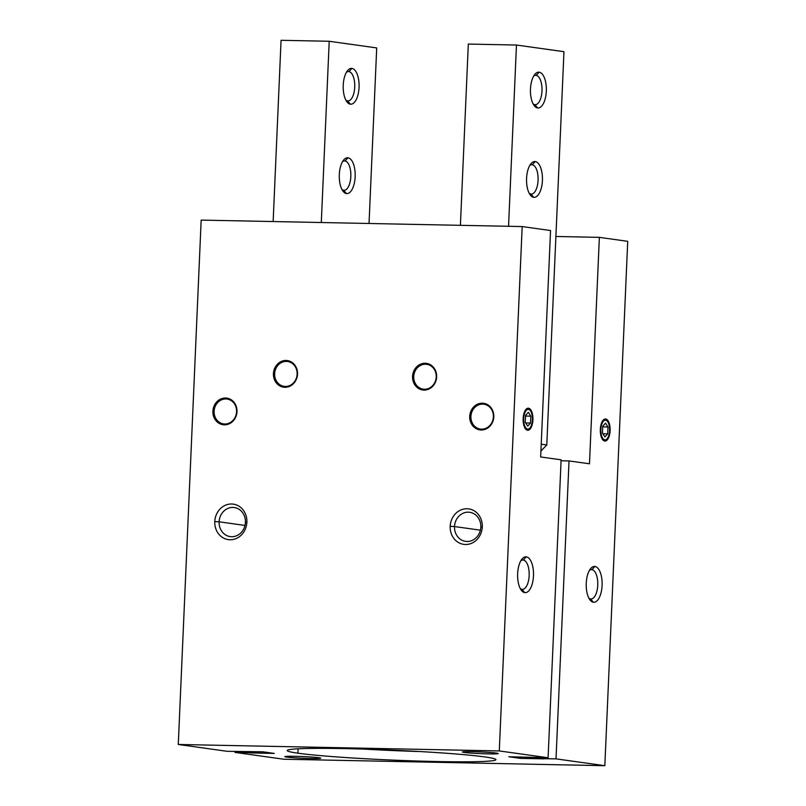 <?xml version="1.0" encoding="UTF-8"?>
<svg xmlns="http://www.w3.org/2000/svg" width="806" height="806" viewBox="0 0 806 806"><rect width="100%" height="100%" fill="white"/><g stroke="black" fill="none" stroke-linecap="round" stroke-linejoin="round"><path stroke-width="1.21" d="M523.306 560.049L522.61 560.039L523.306 560.049A14.679 6.508 -88.8 0 1 529.149 575.605A14.679 6.508 -88.8 0 1 522.026 589.347A14.679 6.508 91.2 0 0 522.369 589.377A14.679 6.508 91.2 0 0 529.169 575.222A14.679 6.508 91.2 0 0 523.306 560.049L526.338 556.875L523.306 560.049A14.679 6.508 91.2 0 0 522.963 560.019A14.679 6.508 91.2 0 0 520.817 560.785A14.679 6.508 -88.8 0 1 523.306 560.049M522.026 589.347L524.777 592.632A17.913 7.949 91.2 0 0 533.481 575.867A17.913 7.949 91.2 0 0 526.338 556.875A17.913 7.949 91.2 0 0 521.945 559.112A17.913 7.949 91.2 0 0 517.613 574.597A17.913 7.949 91.2 0 0 521.311 590.234A17.913 7.949 91.2 0 0 524.777 592.632L522.026 589.347A14.679 6.508 -88.8 0 1 520.253 588.521A14.679 6.508 91.2 0 0 522.026 589.347M591.906 569.64L591.221 569.63L591.906 569.64A14.679 6.508 -88.8 0 1 597.76 585.206A14.679 6.508 -88.8 0 1 590.627 598.949A14.679 6.508 91.2 0 0 590.969 598.969A14.679 6.508 91.2 0 0 597.77 584.813A14.679 6.508 91.2 0 0 591.906 569.64L594.949 566.477L591.906 569.64A14.679 6.508 91.2 0 0 591.564 569.62A14.679 6.508 91.2 0 0 589.418 570.386A14.679 6.508 -88.8 0 1 591.906 569.64M590.627 598.949L593.387 602.233A17.913 7.949 91.2 0 0 602.082 585.458A17.913 7.949 91.2 0 0 594.949 566.477A17.913 7.949 91.2 0 0 590.546 568.714A17.913 7.949 91.2 0 0 586.224 584.189A17.913 7.949 91.2 0 0 589.921 599.835A17.913 7.949 91.2 0 0 593.387 602.233L590.627 598.949A14.679 6.508 -88.8 0 1 588.864 598.123A14.679 6.508 91.2 0 0 590.627 598.949M287.5 756.3L286.745 757.086A17.913 0.846 -177.5 0 0 307.257 758.426A17.913 0.846 -177.5 0 0 320.677 758.144A17.913 0.846 -177.5 0 0 318.854 757.731A17.913 0.846 -177.5 0 0 299.167 756.421A17.913 0.846 -177.5 0 0 284.921 756.582A17.913 0.846 -177.5 0 0 286.745 757.086L287.5 756.3M465.012 751.655L464.256 752.441A17.913 0.846 -177.5 0 0 484.769 753.781A17.913 0.846 -177.5 0 0 498.179 753.509A17.913 0.846 -177.5 0 0 496.355 753.086A17.913 0.846 -177.5 0 0 476.678 751.776A17.913 0.846 -177.5 0 0 462.432 751.948A17.913 0.846 -177.5 0 0 464.256 752.441L465.012 751.655M454.513 526.56L450.191 526.298A17.913 16.029 -82 0 0 465.465 544.493A17.913 16.029 -82 0 0 482.29 526.943L480.819 527.084A14.679 13.138 98 0 1 467.027 541.471A14.679 13.138 98 0 1 454.513 526.56A14.679 13.138 -82 0 0 465.636 541.36A14.679 13.138 -82 0 0 480.819 527.084A14.679 13.138 -82 0 0 469.707 512.284A14.679 13.138 -82 0 0 454.513 526.56L480.396 530.177L454.513 526.56A14.679 13.138 98 0 1 468.306 512.173A14.679 13.138 98 0 1 480.819 527.084L482.29 526.943A17.913 16.029 -82 0 0 467.017 508.747A17.913 16.029 -82 0 0 450.191 526.298L454.513 526.56M219.111 521.814L214.779 521.553A17.913 16.029 -82 0 0 230.053 539.758A17.913 16.029 -82 0 0 246.878 522.207L245.417 522.348A14.679 13.138 98 0 1 231.624 536.725A14.679 13.138 98 0 1 219.111 521.814A14.679 13.138 -82 0 0 230.224 536.615A14.679 13.138 -82 0 0 245.417 522.348A14.679 13.138 -82 0 0 234.294 507.538A14.679 13.138 -82 0 0 219.111 521.814L244.984 525.431L219.111 521.814A14.679 13.138 98 0 1 232.904 507.427A14.679 13.138 98 0 1 245.417 522.348L246.878 522.207A17.913 16.029 -82 0 0 231.614 504.002A17.913 16.029 -82 0 0 214.779 521.553L219.111 521.814M480.285 429.951A13.44 12.019 98 0 1 470.513 416.47L469.717 416.359A13.44 12.019 -82 0 0 479.892 429.9A13.44 12.019 -82 0 0 493.796 416.843A13.44 12.019 -82 0 0 483.62 403.292A13.44 12.019 -82 0 0 469.717 416.359L470.513 416.47A13.44 12.019 -82 0 0 480.285 429.951M223.484 424.782A13.44 12.019 98 0 1 213.701 411.292L212.905 411.181A13.44 12.019 -82 0 0 223.081 424.732A13.44 12.019 -82 0 0 236.984 411.675A13.44 12.019 -82 0 0 226.808 398.124A13.44 12.019 -82 0 0 212.905 411.181L213.701 411.292A13.44 12.019 -82 0 0 223.484 424.782M284.024 387.233A13.44 12.019 98 0 1 274.242 373.752L273.446 373.641A13.44 12.019 -82 0 0 283.631 387.182A13.44 12.019 -82 0 0 297.525 374.125A13.44 12.019 -82 0 0 287.349 360.574A13.44 12.019 -82 0 0 273.446 373.641L274.242 373.752A13.44 12.019 -82 0 0 284.024 387.233M423.13 390.033A13.44 12.019 98 0 1 413.347 376.553L412.551 376.442A13.44 12.019 -82 0 0 422.737 389.983A13.44 12.019 -82 0 0 436.63 376.926A13.44 12.019 -82 0 0 426.455 363.375A13.44 12.019 -82 0 0 412.551 376.442L413.347 376.553A13.44 12.019 -82 0 0 423.13 390.033M436.63 376.986L436.227 376.966A12.543 11.224 98 0 1 424.44 389.248A12.543 11.224 98 0 1 413.75 376.513L413.75 376.513A12.543 11.224 -82 0 0 424.44 389.248A12.543 11.224 -82 0 0 436.227 376.966A12.543 11.224 -82 0 0 425.538 364.221A12.543 11.224 -82 0 0 413.75 376.513A12.543 11.224 98 0 1 425.538 364.221A12.543 11.224 98 0 1 436.227 376.966L436.63 376.986M297.525 374.185L297.122 374.165A12.543 11.224 98 0 1 285.334 386.447A12.543 11.224 98 0 1 274.645 373.712L274.645 373.712A12.543 11.224 -82 0 0 285.334 386.447A12.543 11.224 -82 0 0 297.122 374.165A12.543 11.224 -82 0 0 286.432 361.42A12.543 11.224 -82 0 0 274.645 373.712A12.543 11.224 98 0 1 286.432 361.42A12.543 11.224 98 0 1 297.122 374.165L297.525 374.185M493.786 416.904L493.383 416.883A12.543 11.224 98 0 1 481.605 429.165A12.543 11.224 98 0 1 470.916 416.43L470.916 416.43A12.543 11.224 -82 0 0 481.605 429.165A12.543 11.224 -82 0 0 493.383 416.883A12.543 11.224 -82 0 0 482.693 404.138A12.543 11.224 -82 0 0 470.916 416.43A12.543 11.224 98 0 1 482.693 404.138A12.543 11.224 98 0 1 493.383 416.883L493.786 416.904M236.984 411.735L236.571 411.705A12.543 11.224 98 0 1 224.793 423.996A12.543 11.224 98 0 1 214.104 411.251L214.104 411.251A12.543 11.224 -82 0 0 224.793 423.996A12.543 11.224 -82 0 0 236.571 411.705A12.543 11.224 -82 0 0 225.881 398.97A12.543 11.224 -82 0 0 214.104 411.251A12.543 11.224 98 0 1 225.881 398.97A12.543 11.224 98 0 1 236.571 411.705L236.984 411.735M604.228 440.439L604.742 441.053A11.042 4.896 91.2 0 0 610.102 430.706A11.042 4.896 91.2 0 0 605.699 418.999L605.135 419.583A10.448 4.635 -88.8 0 1 607.361 421.266A10.448 4.635 91.2 0 0 607.16 420.984A10.448 4.635 91.2 0 0 605.135 419.583L605.649 420.188A9.853 4.373 -88.8 0 1 607.553 421.508A9.853 4.373 -88.8 0 1 609.588 430.112A9.853 4.373 -88.8 0 1 607.21 438.625A9.853 4.373 -88.8 0 1 604.792 439.854L604.228 440.439A10.448 4.635 91.2 0 0 606.797 439.139A10.448 4.635 91.2 0 0 606.999 438.867A10.448 4.635 -88.8 0 1 604.228 440.439L604.792 439.854A9.853 4.373 -88.8 0 1 600.863 429.417A9.853 4.373 -88.8 0 1 605.649 420.188L605.135 419.583A10.448 4.635 91.2 0 0 602.777 420.651A10.448 4.635 -88.8 0 1 605.135 419.583L605.699 418.999A11.042 4.896 91.2 0 0 602.989 420.379A11.042 4.896 91.2 0 0 600.319 429.93A11.042 4.896 91.2 0 0 602.596 439.572A11.042 4.896 91.2 0 0 604.742 441.053L604.228 440.439A10.448 4.635 -88.8 0 1 602.404 439.29A10.448 4.635 91.2 0 0 604.228 440.439M527.043 429.648L527.557 430.253A11.042 4.896 91.2 0 0 532.917 419.916A11.042 4.896 91.2 0 0 528.524 408.209L527.96 408.793A10.448 4.635 -88.8 0 1 530.177 410.466A10.448 4.635 91.2 0 0 529.985 410.183A10.448 4.635 91.2 0 0 527.96 408.793L528.464 409.398A9.853 4.373 -88.8 0 1 530.378 410.717A9.853 4.373 -88.8 0 1 532.413 419.311A9.853 4.373 -88.8 0 1 530.026 427.835A9.853 4.373 -88.8 0 1 527.608 429.064L527.043 429.648A10.448 4.635 91.2 0 0 529.613 428.339A10.448 4.635 91.2 0 0 529.824 428.067A10.448 4.635 -88.8 0 1 527.043 429.648L527.608 429.064A9.853 4.373 -88.8 0 1 523.688 418.616A9.853 4.373 -88.8 0 1 528.464 409.398L527.96 408.793A10.448 4.635 91.2 0 0 525.603 409.851A10.448 4.635 -88.8 0 1 527.96 408.793L528.524 408.209A11.042 4.896 91.2 0 0 525.804 409.579A11.042 4.896 91.2 0 0 523.134 419.13A11.042 4.896 91.2 0 0 525.421 428.772A11.042 4.896 91.2 0 0 527.557 430.253L527.043 429.648A10.448 4.635 -88.8 0 1 525.22 428.5A10.448 4.635 91.2 0 0 527.043 429.648M419.876 751.545A104.498 4.957 2.5 0 1 363.647 749.096A104.498 4.957 -177.5 0 0 419.876 751.545M298.119 748.804L297.928 753.197A104.498 4.957 -177.5 0 0 415.15 760.945A104.498 4.957 -177.5 0 0 495.952 759.645A104.498 4.957 -177.5 0 0 485.182 756.975A104.498 4.957 -177.5 0 0 367.949 749.227A104.498 4.957 -177.5 0 0 287.158 750.527A104.498 4.957 -177.5 0 0 297.928 753.197L298.119 748.804M525.25 422.304L527.739 426.112L530.529 423.039L525.663 422.938L530.529 423.039L530.832 416.158L525.522 416.047L530.832 416.158L528.343 412.35L525.552 415.422L525.25 422.304L525.552 415.422L528.343 412.35L530.832 416.158L530.529 423.039L527.739 426.112L525.25 422.304M602.425 433.094L604.913 436.902L607.704 433.83L602.848 433.739L607.704 433.83L608.006 426.958L602.707 426.848L608.006 426.958L605.518 423.14L602.727 426.213L602.425 433.094L602.727 426.213L605.518 423.14L608.006 426.958L607.704 433.83L604.913 436.902L602.425 433.094M527.608 429.064A9.853 4.373 91.2 0 0 532.393 419.835A9.853 4.373 91.2 0 0 528.464 409.398A9.853 4.373 91.2 0 0 523.688 418.616A9.853 4.373 91.2 0 0 527.608 429.064M604.792 439.854A9.853 4.373 91.2 0 0 609.568 430.636A9.853 4.373 91.2 0 0 605.649 420.188A9.853 4.373 91.2 0 0 600.863 429.417A9.853 4.373 91.2 0 0 604.792 439.854M227.201 398.184A13.44 12.019 -82 0 0 213.701 411.292A13.44 12.019 98 0 1 227.201 398.184M484.013 403.353A13.44 12.019 -82 0 0 470.513 416.47A13.44 12.019 98 0 1 484.013 403.353M287.742 360.635A13.44 12.019 -82 0 0 274.242 373.752A13.44 12.019 98 0 1 287.742 360.635M426.848 363.435A13.44 12.019 -82 0 0 413.347 376.553A13.44 12.019 98 0 1 426.848 363.435M274.302 753.419L262.696 751.797L227.091 751.303L178.277 744.472L499.287 750.94L548.1 757.761L508.808 756.753L520.414 758.375L556.019 758.869L569.026 460.931L589.478 463.793L599.362 237.357L555.898 236.48L599.362 237.357L589.478 463.793L569.026 460.931L561.067 460.77L569.026 460.931L556.019 758.869L604.832 765.7L283.823 759.232L234.999 752.411L235.05 751.464L234.999 752.411L274.302 753.419L250.767 752.945L250.827 751.555L250.767 752.945L248.913 752.693L248.963 751.524L248.913 752.693L234.999 752.411L283.823 759.232L604.832 765.7L627.723 241.326L604.832 765.7L556.019 758.869L542.106 758.587L542.146 757.64L542.106 758.587L543.949 758.849L520.414 758.375L520.475 756.985L520.414 758.375L508.808 756.753L548.1 757.761L561.107 459.823L548.1 757.761L499.287 750.94L522.177 226.567L499.287 750.94L178.277 744.472L201.168 220.098L522.177 226.567L550.548 230.536L540.665 456.962L561.107 459.823L540.665 456.962L550.548 230.536L522.177 226.567L201.168 220.098L178.277 744.472L227.091 751.303L262.696 751.797L274.302 753.419M527.557 430.253A11.042 4.896 -88.8 0 1 523.154 418.546A11.042 4.896 -88.8 0 1 528.524 408.209A11.042 4.896 -88.8 0 1 532.917 419.916A11.042 4.896 -88.8 0 1 527.557 430.253M526.338 556.875A17.913 7.949 -88.8 0 1 533.481 575.867A17.913 7.949 -88.8 0 1 524.777 592.632A17.913 7.949 -88.8 0 1 517.643 573.65A17.913 7.949 -88.8 0 1 526.338 556.875M627.723 241.326L599.362 237.357L627.723 241.326M604.742 441.053A11.042 4.896 -88.8 0 1 600.339 429.346A11.042 4.896 -88.8 0 1 605.699 418.999A11.042 4.896 -88.8 0 1 610.102 430.706A11.042 4.896 -88.8 0 1 604.742 441.053M594.949 566.477A17.913 7.949 -88.8 0 1 602.082 585.458A17.913 7.949 -88.8 0 1 593.387 602.233A17.913 7.949 -88.8 0 1 586.254 583.242A17.913 7.949 -88.8 0 1 594.949 566.477M412.551 376.442A13.44 12.019 98 0 1 425.175 363.274A13.44 12.019 98 0 1 436.63 376.926A13.44 12.019 98 0 1 424.006 390.084A13.44 12.019 98 0 1 412.551 376.442M273.446 373.641A13.44 12.019 98 0 1 286.07 360.473A13.44 12.019 98 0 1 297.525 374.125A13.44 12.019 98 0 1 284.901 387.283A13.44 12.019 98 0 1 273.446 373.641M212.905 411.181A13.44 12.019 98 0 1 225.529 398.023A13.44 12.019 98 0 1 236.984 411.675A13.44 12.019 98 0 1 224.36 424.833A13.44 12.019 98 0 1 212.905 411.181M469.717 416.359A13.44 12.019 98 0 1 482.341 403.191A13.44 12.019 98 0 1 493.796 416.843A13.44 12.019 98 0 1 481.172 430.001A13.44 12.019 98 0 1 469.717 416.359M214.779 521.553A17.913 16.029 98 0 1 231.614 504.002A17.913 16.029 98 0 1 246.878 522.207A17.913 16.029 98 0 1 230.053 539.758A17.913 16.029 98 0 1 214.779 521.553M450.191 526.298A17.913 16.029 98 0 1 467.017 508.747A17.913 16.029 98 0 1 482.29 526.943A17.913 16.029 98 0 1 465.465 544.493A17.913 16.029 98 0 1 450.191 526.298M485.182 756.975A104.498 4.957 2.5 0 1 437.729 761.549A104.498 4.957 2.5 0 1 297.928 753.197A104.498 4.957 2.5 0 1 345.381 748.623A104.498 4.957 2.5 0 1 485.182 756.975M464.256 752.441A17.913 0.846 2.5 0 1 472.387 751.655A17.913 0.846 2.5 0 1 496.355 753.086A17.913 0.846 2.5 0 1 488.224 753.872A17.913 0.846 2.5 0 1 464.256 752.441M286.745 757.086A17.913 0.846 2.5 0 1 294.885 756.3A17.913 0.846 2.5 0 1 318.854 757.731A17.913 0.846 2.5 0 1 310.713 758.517A17.913 0.846 2.5 0 1 286.745 757.086M530.952 194.044L533.713 197.329A17.913 7.949 91.2 0 0 542.408 180.564A17.913 7.949 91.2 0 0 535.275 161.583L532.232 164.746A14.679 6.508 -88.8 0 1 538.086 180.302A14.679 6.508 -88.8 0 1 530.952 194.044A14.679 6.508 91.2 0 0 531.305 194.075A14.679 6.508 91.2 0 0 538.096 179.919A14.679 6.508 91.2 0 0 532.232 164.746L531.547 164.736L532.232 164.746A14.679 6.508 91.2 0 0 531.889 164.716A14.679 6.508 91.2 0 0 529.744 165.482A14.679 6.508 -88.8 0 1 532.232 164.746L535.275 161.583A17.913 7.949 91.2 0 0 530.872 163.82A17.913 7.949 91.2 0 0 526.55 179.295A17.913 7.949 91.2 0 0 530.247 194.941A17.913 7.949 91.2 0 0 533.713 197.329L530.952 194.044A14.679 6.508 -88.8 0 1 529.189 193.218A14.679 6.508 91.2 0 0 530.952 194.044M534.862 104.669L537.612 107.954A17.913 7.949 91.2 0 0 546.317 91.179A17.913 7.949 91.2 0 0 539.174 72.197L536.141 75.361A14.679 6.508 -88.8 0 1 541.985 90.927A14.679 6.508 -88.8 0 1 534.862 104.669A14.679 6.508 91.2 0 0 535.204 104.689A14.679 6.508 91.2 0 0 542.005 90.534A14.679 6.508 91.2 0 0 536.141 75.361L535.446 75.351L536.141 75.361A14.679 6.508 91.2 0 0 535.799 75.341A14.679 6.508 91.2 0 0 533.653 76.107A14.679 6.508 -88.8 0 1 536.141 75.361L539.174 72.197A17.913 7.949 91.2 0 0 534.771 74.434A17.913 7.949 91.2 0 0 530.449 89.909A17.913 7.949 91.2 0 0 534.146 105.556A17.913 7.949 91.2 0 0 537.612 107.954L534.862 104.669A14.679 6.508 -88.8 0 1 533.088 103.843A14.679 6.508 91.2 0 0 534.862 104.669M460.407 225.317L468.316 44.068L516.465 45.035L508.556 226.285L516.465 45.035L563.968 51.685L516.465 45.035L468.316 44.068L460.407 225.317M540.917 451.088L546.79 444.962L541.219 444.187L546.79 444.962L563.968 51.685L546.79 444.962L540.917 451.088M537.612 107.954A17.913 7.949 -88.8 0 1 530.479 88.962A17.913 7.949 -88.8 0 1 539.174 72.197A17.913 7.949 -88.8 0 1 546.317 91.179A17.913 7.949 -88.8 0 1 537.612 107.954M533.713 197.329A17.913 7.949 -88.8 0 1 526.58 178.348A17.913 7.949 -88.8 0 1 535.275 161.583A17.913 7.949 -88.8 0 1 542.408 180.564A17.913 7.949 -88.8 0 1 533.713 197.329M344.293 160.958L344.978 160.978A14.679 6.508 91.2 0 0 344.636 160.948A14.679 6.508 91.2 0 0 342.49 161.714A14.679 6.508 -88.8 0 1 344.978 160.978L348.021 157.805A17.913 7.949 91.2 0 0 343.618 160.041A17.913 7.949 91.2 0 0 339.286 175.527A17.913 7.949 91.2 0 0 342.993 191.163A17.913 7.949 91.2 0 0 346.459 193.561L343.699 190.276A14.679 6.508 -88.8 0 1 341.925 189.45A14.679 6.508 91.2 0 0 343.699 190.276L346.459 193.561A17.913 7.949 91.2 0 0 355.154 176.796A17.913 7.949 91.2 0 0 348.021 157.805L344.978 160.978A14.679 6.508 -88.8 0 1 350.822 176.534A14.679 6.508 -88.8 0 1 343.699 190.276A14.679 6.508 91.2 0 0 344.041 190.307A14.679 6.508 91.2 0 0 350.842 176.141A14.679 6.508 91.2 0 0 344.978 160.978L344.293 160.958M348.192 71.583L348.877 71.593A14.679 6.508 91.2 0 0 348.535 71.563A14.679 6.508 91.2 0 0 346.389 72.328A14.679 6.508 -88.8 0 1 348.877 71.593L351.92 68.429A17.913 7.949 91.2 0 0 347.517 70.666A17.913 7.949 91.2 0 0 343.195 86.141A17.913 7.949 91.2 0 0 346.892 101.788A17.913 7.949 91.2 0 0 350.358 104.176L347.598 100.891A14.679 6.508 -88.8 0 1 345.834 100.075A14.679 6.508 91.2 0 0 347.598 100.891L350.358 104.176A17.913 7.949 91.2 0 0 359.053 87.411A17.913 7.949 91.2 0 0 351.92 68.429L348.877 71.593A14.679 6.508 -88.8 0 1 354.731 87.149A14.679 6.508 -88.8 0 1 347.598 100.891A14.679 6.508 91.2 0 0 347.95 100.921A14.679 6.508 91.2 0 0 354.741 86.766A14.679 6.508 91.2 0 0 348.877 71.593L348.192 71.583M329.211 41.267L321.302 222.516L329.211 41.267L376.704 47.917L329.211 41.267L281.062 40.3L329.211 41.267M369.037 223.484L376.704 47.917L369.037 223.484M350.358 104.176A17.913 7.949 -88.8 0 1 343.225 85.194A17.913 7.949 -88.8 0 1 351.92 68.429A17.913 7.949 -88.8 0 1 359.053 87.411A17.913 7.949 -88.8 0 1 350.358 104.176M346.459 193.561A17.913 7.949 -88.8 0 1 339.316 174.58A17.913 7.949 -88.8 0 1 348.021 157.805A17.913 7.949 -88.8 0 1 355.154 176.796A17.913 7.949 -88.8 0 1 346.459 193.561M273.143 221.549L281.062 40.3L273.143 221.549M606.797 439.139L607.21 438.625M607.16 420.984L607.553 421.508M529.613 428.339L530.026 427.835M529.985 410.183L530.378 410.717"/></g></svg>
